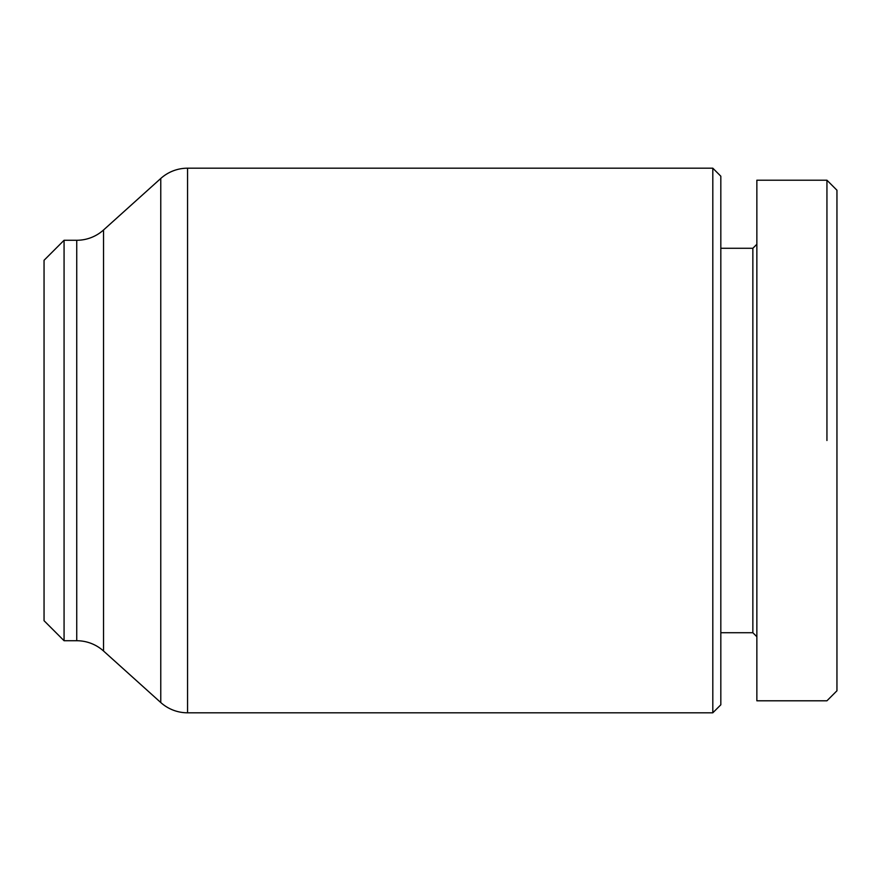 <?xml version="1.0" encoding="UTF-8"?>
<svg xmlns="http://www.w3.org/2000/svg" width="881" height="881" viewBox="0 0 881 881"><rect width="100%" height="100%" fill="white"/><g stroke="black" fill="none" stroke-linecap="round" stroke-linejoin="round"><path stroke-width="1.32" d="M76.735 640.729A40.041 40.041 0 0 1 103.529 651.004L160.771 702.531A40.041 40.041 0 0 0 187.565 712.806L712.806 712.806L720.823 704.8L720.823 176.2L712.806 168.194L187.565 168.194A40.041 40.041 0 0 0 160.771 178.469L103.529 229.996A40.041 40.041 0 0 1 76.735 240.271L64.071 240.271L44.05 260.291L44.05 620.709L64.071 640.729L76.735 640.729L76.735 240.271M64.071 640.729L64.071 240.271M756.856 244.279L752.859 248.277L720.823 248.277M720.823 632.723L752.859 632.723L756.856 636.721M752.859 248.277L752.859 632.723M826.94 440.5L826.94 180.209L836.95 190.219L836.95 690.781L826.94 700.791L756.856 700.791L756.856 180.209L826.94 180.209M712.806 168.194L712.806 712.806M160.771 178.469L160.771 702.531M187.565 712.806L187.565 168.194M103.529 651.004L103.529 229.996"/></g></svg>
